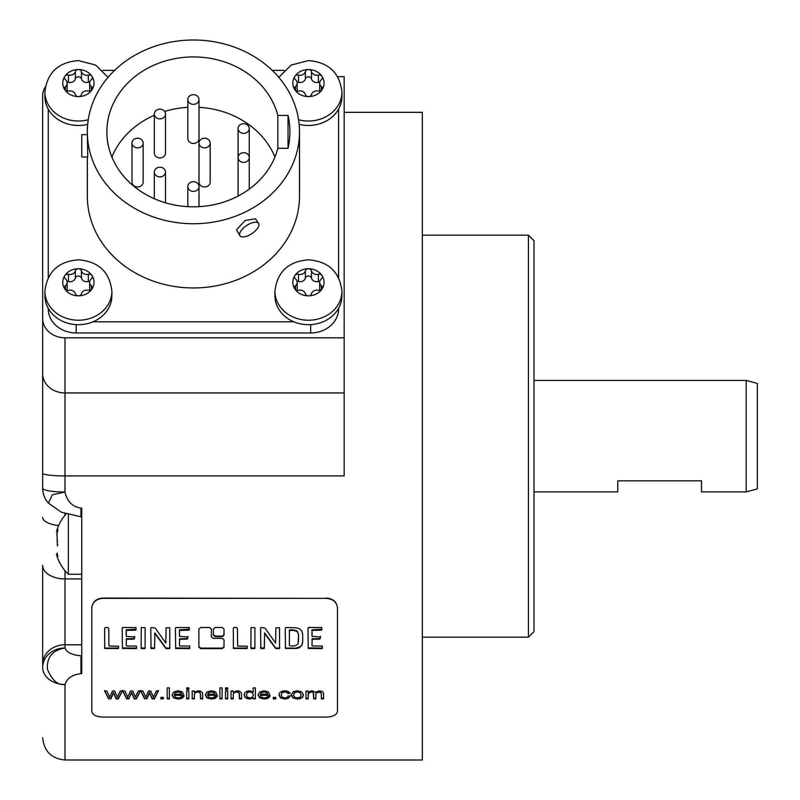 <?xml version="1.0" encoding="UTF-8"?>
<svg xmlns="http://www.w3.org/2000/svg" width="800" height="800" viewBox="0 0 800 800"><rect width="100%" height="100%" fill="white"/><g stroke="black" fill="none" stroke-linecap="round" stroke-linejoin="round"><path stroke-width="1.2" d="M131.54 692.35L134.1 698.36L136.38 698.85L140.42 690.98L138.29 690.98L135.33 697.09L132.74 690.98L130.49 690.98L127.76 697.25L124.93 690.98L122.67 690.98L126.63 698.85L128.92 698.85L131.54 692.35L128.92 698.85M140.42 690.49L136.38 698.36M122.67 690.49L126.63 698.36L128.92 698.36M132.04 693.7L131.54 692.84M134.1 698.36L132.04 694.19M136.38 698.85L134.1 698.85M326.3 598.36C333.08 598.96 336.81 602.15 337.47 607.94L337.47 711.35C336.81 714.89 333.08 716.8 326.3 717.1L102.96 717.1C96.18 716.8 92.46 714.89 91.8 711.35L91.8 607.94C92.46 602.15 96.18 598.96 102.96 598.36L326.3 598.36L102.96 598.08C96.37 598.5 92.64 601.69 91.8 607.66L91.8 607.94M198.89 647.18L200.67 648.61L222.23 648.61L224.01 647.18L224.01 639.85L222.23 638.36L213.18 638.36L211.39 636.85L211.39 629.06L209.61 627.49L200.67 627.49L198.89 629.06L198.89 647.18M222.23 627.49L215.19 627.49L213.4 629.06L213.4 635.14L215.19 636.66L222.23 636.66L224.01 635.14L224.01 629.06L222.23 627.49M118.51 648.55L118.61 646.23L108.93 646.01L108.76 628.49L107.83 627.49L105.36 627.49L104.64 628.27L104.74 648.42L118.51 648.55L118.51 648.04L105.33 648.1L104.64 647.13M136.53 648.53L136.46 646.1L126.47 645.93L126.2 645.37L126.4 639.32L133.85 639.14L134.71 637.01L126.3 636.37L126.26 630.38L135.77 630.17L136.05 627.58L122.87 627.49L122.21 628.49L122.42 648.44L136.05 648.61L136.53 648.02L136.05 648.61M145.11 648.47L145.14 627.67L141.26 627.61L141.13 647.84L141.88 648.61L144.52 648.61L145.11 647.96L144.52 648.61M169.75 648.44L169.75 627.73L166.12 627.79L165.84 643.1L155.27 628.12L151.39 627.49L150.77 628.24L151.08 648.53L154.55 648.42L154.85 633.44L165.94 648.5L169.13 648.66L169.75 647.93L169.13 648.66M189.76 648.53L189.69 646.1L179.7 645.93L179.43 645.37L179.64 639.32L187.09 639.14L187.94 637.01L179.53 636.37L179.5 630.38L189.01 630.17L189.28 627.58L176.1 627.49L175.45 628.49L175.66 648.44L189.28 648.61L189.76 648.02L189.28 648.61M247.19 648.55L247.29 646.23L237.61 646.01L237.44 628.49L236.51 627.49L234.04 627.49L233.32 628.27L233.42 648.42L247.19 648.55L247.19 648.04L234.01 648.1L233.32 647.13M254.88 648.47L254.91 627.67L251.03 627.61L250.89 647.84L251.65 648.61L254.29 648.61L254.88 647.96L254.29 648.61M279.52 648.44L279.52 627.73L275.89 627.79L275.61 643.1L265.04 628.12L261.16 627.49L260.54 628.24L260.85 648.53L264.32 648.42L264.62 633.44L275.71 648.5L278.9 648.66L279.52 647.93L278.9 648.66M301.78 645.64L302.69 642.25L302.69 634.53L301.86 631.04L299.69 628.89L296.54 627.8L285.9 627.49L285.22 628.49L285.46 648.42L296.75 648.43L299.57 647.57L301.78 645.13L299.57 647.06L294.01 648.61M322.32 648.53L322.25 646.1L312.26 645.93L311.99 645.37L312.2 639.32L319.65 639.14L320.5 637.01L312.09 636.37L312.06 630.38L321.57 630.17L321.84 627.58L308.66 627.49L308.01 628.49L308.22 648.44L321.84 648.61L322.32 648.02L321.84 648.61M108.6 698.85L104.64 690.98L106.91 690.98L109.73 697.25L112.46 690.98L114.72 690.98L117.3 697.09L120.26 690.98L122.4 690.98L118.35 698.85L116.07 698.85L113.51 692.84L110.89 698.85L108.6 698.36L110.89 698.85M144.65 698.85L140.69 690.98L142.96 690.98L145.78 697.25L148.51 690.98L150.77 690.98L153.35 697.09L156.31 690.98L158.45 690.98L154.4 698.85L152.12 698.85L149.56 692.84L146.94 698.85L144.65 698.36L146.94 698.85M163.41 697.36L163.41 698.85L160.91 698.85L160.91 697.36L160.91 698.36L163.41 698.36L163.41 697.36L160.91 697.36M169.37 687.87L169.37 698.85L167.17 698.85L167.17 687.87L167.17 698.36L169.37 698.36L169.37 687.87L167.17 687.87M183.89 696.53L181.63 696.36L180.28 697.57L178.22 697.95L175.51 697.28L174.3 695.31L183.96 695.31L182.32 691.9L178.08 690.8L173.72 691.93L172.04 695.04L173.69 697.99L178.2 699.02L181.91 698.37L183.89 696.53M188.86 687.87L188.86 689.47L186.66 689.47L186.66 687.87L186.66 688.98L188.86 688.98L188.86 687.87L186.66 687.87M188.86 690.98L188.86 698.85L186.66 698.85L186.66 690.98L186.66 698.36L188.86 698.36L188.86 690.98L186.66 690.98M194.39 694.61L194.39 698.85L192.19 698.85L192.19 690.98L192.19 698.36L194.39 698.36L194.39 694.12L195.4 692.54L197.83 691.98L200.26 692.89L200.52 698.85L202.71 698.85L202.58 692.76L200.43 691.07L198.29 690.8L194.17 692.13L194.17 690.98L192.19 690.98M217.2 696.53L214.94 696.36L213.58 697.57L211.52 697.95L208.81 697.28L207.61 695.31L217.26 695.31L215.63 691.9L211.39 690.8L207.03 691.93L205.34 695.04L207 697.99L211.51 699.02L215.21 698.37L217.2 696.53M222.1 687.87L222.1 698.85L219.91 698.85L219.91 687.87L219.91 698.36L222.1 698.36L222.1 687.87L219.91 687.87M227.71 687.87L227.71 689.47L225.51 689.47L225.51 687.87L225.51 688.98L227.71 688.98L227.71 687.87L225.51 687.87M227.71 690.98L227.71 698.85L225.51 698.85L225.51 690.98L225.51 698.36L227.71 698.36L227.71 690.98L225.51 690.98M233.24 694.61L233.24 698.85L231.05 698.85L231.05 690.98L231.05 698.36L233.24 698.36L233.24 694.12L234.26 692.54L236.68 691.98L239.12 692.89L239.37 698.85L241.57 698.85L241.43 692.76L239.29 691.07L237.14 690.8L233.02 692.13L233.02 690.98L231.05 690.98M253.18 687.87L255.36 687.87L255.36 698.85L253.33 698.85L253.33 697.88L249.71 699.02L246.86 698.51L244.84 697.1L244.14 694.98L244.78 692.83L246.72 691.32L249.61 690.8L253.18 691.91L253.18 687.87L253.18 691.42M269.94 696.53L267.67 696.36L266.32 697.57L264.26 697.95L261.55 697.28L260.35 695.31L270 695.31L268.36 691.9L264.12 690.8L259.76 691.93L258.08 695.04L259.74 697.99L264.25 699.02L267.95 698.37L269.94 696.53M275.81 697.36L275.81 698.85L273.31 698.85L273.31 697.36L273.31 698.36L275.81 698.36L275.81 697.36L273.31 697.36M290.23 696.19L288.07 696.02L286.98 697.48L284.82 697.95L282.2 697.25L281.21 694.96L282.24 692.66L284.94 691.92L286.81 692.33L287.89 693.54L290.02 693.34L288.3 691.47L284.86 690.8L281.76 691.29L279.65 692.75L278.96 695L280.57 697.99L284.84 699.02L288.41 698.28L290.23 696.19M293.29 691.7L291.29 694.97L292.96 697.99L297.36 699.02L300.48 698.55L302.66 697.23L303.42 694.86L301.72 691.9L297.36 690.8L293.29 691.7M308.18 694.82L308.18 698.85L305.99 698.85L305.99 690.98L305.99 698.36L308.18 698.36L308.53 693.17L311.39 691.98L313.14 692.44L313.68 693.79L313.68 698.85L315.87 698.85L315.87 694.33L316.77 692.55L320.35 692.21L321.34 693.95L321.34 698.85L323.53 698.85L323.53 693.5L322.49 691.47L319.53 690.8L315.53 692.21L311.87 690.8L307.95 692.11L307.95 690.98L305.99 690.98M344.17 112.33L422.33 112.33L422.33 760L65 760L65 684.47C67.04 678.25 72.37 674.64 80.97 673.64L81.75 673.64L81.75 508.11L80.97 508.11L80.97 516.79L61.38 512.22L48.4 503.13L52.29 494.8L65 492.04C67.04 501.4 72.37 506.76 80.97 508.11M91.8 607.66L91.8 710.86M337.47 607.94L337.47 607.66C336.62 601.69 332.9 598.5 326.3 598.08M337.47 607.66L337.47 710.86M42.66 667.35A22.33 19.34 0 0 1 65 648.01L65 578.92A22.33 13.6 0 0 1 42.66 565.32L42.66 667.35A22.33 17.12 0 0 0 65 684.47C67.04 678.25 72.37 674.64 80.97 673.64L80.97 655.78L81.75 655.78M344.17 392.94L344.17 475.93L65 475.93L65 392.94L344.17 392.94L344.17 76.69L337.7 76.69M42.66 476L42.66 318.46A22.33 19.34 0 0 0 65 337.8L344.17 337.8M42.66 159.38L42.66 488.18A22.33 3.85 0 0 0 65 492.04L65 475.93A22.33 2.74 0 0 1 42.66 473.19M45.35 86.83A22.33 19.34 0 0 0 42.66 96.03L42.66 318.46M338.58 308.79L338.58 308.79A27.92 24.18 180 0 1 310.67 332.97L76.16 332.97A27.92 24.18 180 0 1 48.25 308.79L48.25 308.79M60.27 492.5L61.11 492.37M61.67 492.3L62.59 492.19M64.05 492.08L65 492.04M80.97 655.78C72.08 655.07 66.76 652.48 65 648.01C52.44 650.16 46.59 657.24 47.45 669.27C52.03 680.37 57.88 685.44 65 684.47M68.35 514.85L68.35 574.26L81.75 574.26M57.17 553.04L57.88 556.54L57.14 555.98C56.2 553.66 56.2 553.66 57.14 555.98C56.2 553.66 56.2 553.66 57.14 555.98L57.17 556.05M57.88 556.54L57.14 555.98L57.84 555.98M57.34 553.63L57.5 554.26L56.54 554.51M56.94 555.48L57.14 555.98M57.01 533.5L57.33 545.81M57.54 545.38L57.76 544.51M57.63 540.91L57.31 540.15M56.73 534.68L57 533.53M56.84 530.74L57.14 530.02C56.2 532.33 56.2 532.33 57.14 530.02L57.88 529.46L57.14 530.02C58.11 528.31 58.11 529.32 57.14 533.06L57.5 531.74L56.54 531.49M57.84 530.02L57.14 530.02L57.75 529.04M338.58 277.5L338.58 109.12A33.5 29.01 180 0 1 308.43 125.48A33.5 29.01 180 0 1 299.14 124.35M298.57 119.73A33.5 29.01 0 0 0 308.43 121.02A33.5 29.01 180 0 0 341.93 92.01L341.93 96.47A33.5 29.01 180 0 1 338.58 109.12M87.69 124.35A33.5 29.01 180 0 1 78.4 125.48A33.5 29.01 180 0 1 48.25 109.12L48.25 277.5M284.13 70.36L272.21 70.36M114.62 70.36L102.7 70.36M293.83 321.8A33.5 29.01 180 0 1 274.93 295.69L274.93 291.22A33.5 29.01 0 0 0 308.43 320.23A33.5 29.01 180 0 0 341.93 291.22L341.93 295.69A33.5 29.01 180 0 1 308.43 324.7A33.5 29.01 0 0 1 293.83 321.8L93 321.8A33.5 29.01 180 0 1 78.4 324.7A33.5 29.01 0 0 1 44.9 295.69L44.9 291.22A33.5 29.01 0 0 0 78.4 320.23A33.5 29.01 180 0 0 111.9 291.22L111.9 295.69A33.5 29.01 180 0 1 93 321.8M299.5 131.87A106.08 91.87 180 0 1 193.42 223.74A106.08 91.87 180 0 1 87.33 131.87A106.08 91.87 0 0 1 193.42 40A106.08 91.87 0 0 1 299.5 131.87L299.5 196.08A106.08 91.87 180 0 1 193.42 287.95A106.08 91.87 180 0 1 87.33 196.08L87.33 157M108.04 77.34L95.58 65.03L78.4 60.6C58.3 62.2 47.14 72.67 44.9 92.01L44.9 96.47A33.5 29.01 0 0 0 48.25 109.12M89.74 290.37A5.47 4.74 180 0 1 89.66 289.55L89.66 282.29A5.47 4.74 0 0 1 91.38 278.84A3.13 2.71 0 0 0 88.33 274.28L88.33 281.54A5.47 4.74 180 0 1 81.44 278.09A3.13 2.71 0 0 0 75.36 278.09A5.47 4.74 180 0 1 68.46 281.54A3.13 2.71 0 0 0 67.05 281.46M67.05 290.37A5.47 4.74 180 0 0 67.14 289.55L67.14 282.29A5.47 4.74 0 0 1 65.42 285.73A3.13 2.71 0 0 0 68.46 290.3A5.47 4.74 0 0 1 75.36 293.74A3.13 2.71 0 0 0 81.44 293.74A5.47 4.74 0 0 1 88.33 290.3A3.13 2.71 0 0 0 91.94 289.06A15.63 13.54 180 0 0 91.94 275.52A15.63 13.54 180 0 0 78.4 268.75A15.63 13.54 0 0 0 64.86 275.51A3.13 2.71 0 0 1 68.46 274.28A5.47 4.74 0 0 0 75.36 270.83A3.13 2.71 0 0 1 81.44 270.83A5.47 4.74 0 0 0 88.33 274.28M89.74 281.46A3.13 2.71 0 0 0 88.33 281.54M67.14 282.29A5.47 4.74 0 0 0 65.42 278.84A3.13 2.71 0 0 1 64.86 275.51A15.63 13.54 0 0 0 64.85 289.05A15.63 13.54 0 0 0 78.4 295.83A15.63 13.54 180 0 0 91.94 289.06A3.13 2.71 0 0 0 91.38 285.73L91.38 289.67M89.66 282.29A5.47 4.74 0 0 0 91.38 285.73M319.78 290.37A5.47 4.74 180 0 1 319.69 289.55L319.69 282.29A5.47 4.74 0 0 1 321.41 278.84A3.13 2.71 0 0 0 318.37 274.28L318.37 281.54A5.47 4.74 180 0 1 311.48 278.09A3.13 2.71 0 0 0 305.39 278.09A5.47 4.74 180 0 1 298.5 281.54A3.13 2.71 0 0 0 297.09 281.46M297.09 290.37A5.47 4.74 180 0 0 297.17 289.55L297.17 282.29A5.47 4.74 0 0 1 295.46 285.73A3.13 2.71 0 0 0 298.5 290.3A5.47 4.74 0 0 1 305.39 293.74A3.13 2.71 0 0 0 311.48 293.74A5.47 4.74 0 0 1 318.37 290.3A3.13 2.71 0 0 0 321.97 289.06A15.63 13.54 180 0 0 321.97 275.52A15.63 13.54 180 0 0 308.43 268.75A15.63 13.54 0 0 0 294.9 275.51A3.13 2.71 0 0 1 298.5 274.28A5.47 4.74 0 0 0 305.39 270.83A3.13 2.71 0 0 1 311.48 270.83A5.47 4.74 0 0 0 318.37 274.28M319.78 281.46A3.13 2.71 0 0 0 318.37 281.54M297.17 282.29A5.47 4.74 0 0 0 295.46 278.84A3.13 2.71 0 0 1 294.9 275.51A15.63 13.54 0 0 0 294.89 289.05A15.63 13.54 0 0 0 308.43 295.83A15.63 13.54 180 0 0 321.97 289.06A3.13 2.71 0 0 0 321.41 285.73L321.41 289.67M319.69 282.29A5.47 4.74 0 0 0 321.41 285.73M89.74 91.16A5.47 4.74 180 0 1 89.66 90.33L89.66 83.07A5.47 4.74 0 0 1 91.38 79.63A3.13 2.71 0 0 0 88.33 75.06A5.47 4.74 0 0 1 81.44 71.62A3.13 2.71 0 0 0 75.36 71.62L75.36 78.87A5.47 4.74 180 0 1 68.46 82.32A3.13 2.71 0 0 0 67.05 82.24M67.05 91.16A5.47 4.74 180 0 0 67.14 90.33L67.14 83.07A5.47 4.74 0 0 1 65.42 86.52A3.13 2.71 0 0 0 68.46 91.08A5.47 4.74 0 0 1 75.36 94.53A3.13 2.71 0 0 0 81.44 94.53A5.47 4.74 0 0 1 88.33 91.08A3.13 2.71 0 0 0 91.94 89.84A15.63 13.54 180 0 0 91.94 76.3A15.63 13.54 180 0 0 78.4 69.53A15.63 13.54 0 0 0 64.86 76.3A3.13 2.71 0 0 1 68.46 75.06A5.47 4.74 0 0 0 75.36 71.62M89.74 82.24A3.13 2.71 0 0 0 88.33 82.32A5.47 4.74 180 0 1 81.44 78.87A3.13 2.71 0 0 0 75.36 78.87M89.66 83.07A5.47 4.74 0 0 0 91.38 86.52A3.13 2.71 0 0 1 91.94 89.84A15.63 13.54 180 0 1 78.4 96.61A15.63 13.54 0 0 1 64.85 89.84A15.63 13.54 0 0 1 64.86 76.3A3.13 2.71 0 0 0 65.42 79.63A5.47 4.74 0 0 1 67.14 83.07M319.78 91.16A5.47 4.74 180 0 1 319.69 90.33L319.69 83.07A5.47 4.74 0 0 1 321.41 79.63A3.13 2.71 0 0 0 318.37 75.06A5.47 4.74 0 0 1 311.48 71.62A3.13 2.71 0 0 0 305.39 71.62L305.39 78.87A5.47 4.74 180 0 1 298.5 82.32A3.13 2.71 0 0 0 297.09 82.24M297.09 91.16A5.47 4.74 180 0 0 297.17 90.33L297.17 83.07A5.47 4.74 0 0 1 295.46 86.52A3.13 2.71 0 0 0 298.5 91.08A5.47 4.74 0 0 1 305.39 94.53A3.13 2.71 0 0 0 311.48 94.53A5.47 4.74 0 0 1 318.37 91.08A3.13 2.71 0 0 0 321.97 89.84A15.63 13.54 180 0 0 321.97 76.3A15.63 13.54 180 0 0 308.43 69.53A15.63 13.54 0 0 0 294.9 76.3A3.13 2.71 0 0 1 298.5 75.06A5.47 4.74 0 0 0 305.39 71.62M319.78 82.24A3.13 2.71 0 0 0 318.37 82.32A5.47 4.74 180 0 1 311.48 78.87A3.13 2.71 0 0 0 305.39 78.87M319.69 83.07A5.47 4.74 0 0 0 321.41 86.52A3.13 2.71 0 0 1 321.97 89.84A15.63 13.54 180 0 1 308.43 96.61A15.63 13.54 0 0 1 294.89 89.84A15.63 13.54 0 0 1 294.9 76.3A3.13 2.71 0 0 0 295.46 79.63A5.47 4.74 0 0 1 297.17 83.07M87.33 131.87L87.77 157L81.75 157L81.75 134.66L87.33 134.66M258.54 223.39L255.48 218.79L245.1 220.53L236.49 229.79L239.96 235.77A11.17 4.84 146.3 0 0 250.6 234.43A11.17 4.84 146.3 0 0 258.92 224.74A11.17 4.84 146.3 0 0 258.54 223.39A11.17 4.84 146.3 0 0 247.89 224.73A11.17 4.84 146.3 0 0 239.58 234.42A11.17 4.84 146.3 0 0 239.96 235.77M277.85 115.43L288.04 115.43A96.51 83.58 180 0 1 289.92 131.87A96.51 83.58 180 0 1 288.04 148.31L277.85 148.31A86.54 74.95 180 0 1 183.87 206.36A86.54 74.95 180 0 1 106.87 131.87A86.54 74.95 180 0 1 183.87 57.38A86.54 74.95 180 0 1 277.85 115.43L277.85 148.31M288.04 148.31L288.04 115.43M274.95 157A86.54 74.95 0 0 0 199 107.33M187.83 107.33A86.54 74.95 0 0 0 164.63 111.44M154.33 115.25A86.54 74.95 0 0 0 111.88 157M199 143.04L199 182.12A5.58 4.84 0 0 0 204.58 186.96A5.58 4.84 0 0 0 210.17 182.12L210.17 143.04A5.58 4.84 0 0 0 204.58 138.2A5.58 4.84 0 0 0 199 143.04A5.58 4.84 0 0 0 204.58 147.87A5.58 4.84 0 0 0 210.17 143.04M187.83 99.52L187.83 138.6A5.58 4.84 0 0 0 193.42 143.44A5.58 4.84 0 0 0 199 138.6L199 99.52A5.58 4.84 0 0 0 193.42 94.68A5.58 4.84 0 0 0 187.83 99.52A5.58 4.84 0 0 0 193.42 104.36A5.58 4.84 0 0 0 199 99.52M132 143.04L132 182.12A5.58 4.84 0 0 0 137.58 186.96A5.58 4.84 0 0 0 143.17 182.12L143.17 143.04A5.58 4.84 0 0 0 137.58 138.2A5.58 4.84 0 0 0 132 143.04A5.58 4.84 0 0 0 137.58 147.87A5.58 4.84 0 0 0 143.17 143.04M154.33 114.03L154.33 153.11A5.58 4.84 0 0 0 159.92 157.94A5.58 4.84 0 0 0 165.5 153.11L165.5 114.03A5.58 4.84 0 0 0 159.92 109.19A5.58 4.84 0 0 0 154.33 114.03A5.58 4.84 0 0 0 159.92 118.86A5.58 4.84 0 0 0 165.5 114.03M243.67 162.38A5.58 4.84 0 0 0 249.25 157.54A5.58 4.84 0 0 0 243.67 152.71A5.58 4.84 0 0 0 238.08 157.54A5.58 4.84 0 0 0 243.67 162.38M243.67 133.37A5.58 4.84 0 0 0 249.25 128.53A5.58 4.84 0 0 0 243.67 123.7A5.58 4.84 0 0 0 238.08 128.53A5.58 4.84 0 0 0 243.67 133.37M193.42 191.39A5.58 4.84 0 0 0 199 186.56A5.58 4.84 0 0 0 193.42 181.72A5.58 4.84 0 0 0 187.83 186.56A5.58 4.84 0 0 0 193.42 191.39M159.92 176.89A5.58 4.84 0 0 0 165.5 172.05A5.58 4.84 0 0 0 159.92 167.21A5.58 4.84 0 0 0 154.33 172.05A5.58 4.84 0 0 0 159.92 176.89M422.33 637.17L528.42 637.17L528.42 235.16L422.33 235.16M528.42 235.16L534 240.75L534 631.58L528.42 637.17M534 380.43L746.17 380.43L746.17 491.9L701.5 491.9L701.5 480.83L617.75 480.83L617.75 491.9L534 491.9M746.17 491.9L757.34 488.91L757.34 383.42L746.17 380.43M198.89 646.66L200.67 648.1L222.23 648.1L222.23 648.61M224.01 646.66L222.23 648.1M224.01 634.62L222.23 636.14L215.19 636.14L213.4 634.62M134.71 636.49L133.85 638.63L126.4 638.8L126.2 644.86M136.22 629.22L126.26 629.85L126.13 635.29M122.21 627.96L122.42 648.44M136.05 648.1L122.42 647.93M135.77 629.64L135.77 630.17M126.26 629.85L126.26 630.38M126.13 630.18L126.13 630.71M126.4 638.8L126.4 639.32M126.2 639.31L126.2 639.83M144.52 648.1L141.26 647.96L141.13 647.33M145.25 647.46L145.11 647.96M165.84 642.58L166.01 641.68M169.13 648.15L165.94 647.99L154.85 632.92L154.55 647.91L151.08 648.02L150.77 647.27M169.89 647.13L169.75 647.93M165.94 647.99L165.94 648.5M165.43 647.44L165.43 647.95M154.68 633.56L154.68 634.09M154.55 647.91L154.55 648.42M187.94 636.49L187.09 638.63L179.64 638.8L179.43 644.86M189.45 629.22L179.5 629.85L179.36 635.29M175.45 627.96L175.66 648.44M189.28 648.1L175.66 647.93M189.01 629.64L189.01 630.17M179.5 629.85L179.5 630.38M179.36 630.18L179.36 630.71M179.64 638.8L179.64 639.32M179.43 639.31L179.43 639.83M254.29 648.1L251.03 647.96L250.89 647.33M255.01 647.46L254.88 647.96M278.9 648.15L275.71 647.99L264.62 632.92L264.32 647.91L260.85 648.02L260.54 647.27M279.66 647.13L279.52 647.93M275.71 647.99L275.71 648.5M275.2 647.44L275.2 647.95M264.45 633.56L264.45 634.09M264.32 647.91L264.32 648.42M294.01 648.1L286.04 648.1L285.22 647.13M302.69 641.74L301.78 645.13M298.57 641.37L298.57 634.27L297.04 630.85L292.94 629.82L289.44 630L289.34 644.83M298.57 634.79L298.06 644.06L294.97 645.87L290.2 645.98L289.34 645.34L289.44 630.53L292.94 630.35L297.04 631.38L298.57 634.27M289.34 630.48L289.34 631.01M289.44 630L289.44 630.53M320.5 636.49L319.65 638.63L312.2 638.8L311.99 644.86M322.01 629.22L312.06 629.85L311.92 635.29M308.01 627.96L308.22 648.44M321.84 648.1L308.22 647.93M321.57 629.64L321.57 630.17M312.06 629.85L312.06 630.38M311.92 630.18L311.92 630.71M312.2 638.8L312.2 639.32M311.99 639.31L311.99 639.83M122.4 690.49L118.35 698.36L116.07 698.36L113.51 692.35L110.89 698.36M104.64 690.49L108.6 698.36M158.45 690.49L154.4 698.36L152.12 698.36L149.56 692.35L146.94 698.36M140.69 690.49L144.65 698.36M174.3 695.31L183.96 695.31M183.89 696.04L181.91 697.88L178.2 698.53L173.69 697.5L172.04 694.55M181.65 694.21L180.82 692.22L178.11 691.44L175.56 692.06L174.43 694.21L175.56 692.55L178.11 691.92L180.82 692.71L181.65 694.21L174.43 694.21M202.71 698.36L200.52 698.36L200.52 693.63L199.35 691.75L195.4 692.05L194.39 694.12M194.17 690.98L194.17 691.64M207.61 695.31L217.26 695.31M217.2 696.04L215.21 697.88L211.51 698.53L207 697.5L205.34 694.55M214.96 694.21L214.13 692.22L211.41 691.44L208.87 692.06L207.73 694.21L208.87 692.55L211.41 691.92L214.13 692.71L214.96 694.21L207.73 694.21M241.57 698.36L239.37 698.36L239.37 693.63L238.2 691.75L234.26 692.05L233.24 694.12M233.02 690.98L233.02 691.64M253.33 698.36L255.36 698.36L255.36 687.87M253.33 697.88L249.71 698.53L246.86 698.03L244.84 696.61L244.14 694.49M253.36 695.09L252.34 692.21L249.82 691.44L247.37 692.18L246.39 694.98L247.37 692.67L249.82 691.93L252.34 692.7L253.36 695.09L252.35 697.25L249.91 697.95L247.43 697.22L246.39 694.98M260.35 695.31L270 695.31M269.94 696.04L267.95 697.88L264.25 698.53L259.74 697.5L258.08 694.55M267.7 694.21L266.86 692.22L264.15 691.44L261.6 692.06L260.47 694.21L261.6 692.55L264.15 691.92L266.86 692.71L267.7 694.21L260.47 694.21M290.02 692.85L287.89 693.05L286.81 691.84L284.94 691.44L282.24 692.17L281.21 694.96M290.23 695.7L288.41 697.79L284.84 698.53L280.57 697.51L278.96 694.51M303.42 694.37L302.66 696.75L300.48 698.06L297.36 698.53L292.96 697.5L291.29 694.48M301.16 694.93L300.07 692.21L297.36 691.44L294.63 692.21L293.55 694.97L294.63 692.69L297.36 691.93L300.07 692.7L301.16 694.93L300.07 697.21L297.36 697.95L294.63 697.22L293.55 694.97M323.53 698.36L321.34 698.36L321.34 693.46L320.35 691.72L316.77 692.06L315.87 693.85L315.87 698.36L313.68 698.36L313.14 691.95L309.67 691.8L308.53 692.68L308.18 694.34M307.95 690.98L307.95 691.62M42.66 373.6A22.33 19.34 0 0 0 65 392.94L65 337.8M42.66 664.14A22.33 19.34 0 0 1 65 644.79L81.75 644.79M81.75 578.92L65 578.92L65 570.69M42.66 517.36A22.33 8.55 0 0 0 58.63 525.55M65 515.31L65 513.73M88.26 119.73A33.5 29.01 180 0 1 78.4 121.02A33.5 29.01 0 0 1 44.9 92.01M81.44 270.83L81.44 278.09M75.36 270.83L75.36 278.09M65.42 285.73L65.42 289.67M68.46 274.28L68.46 281.54M310.67 324.64L310.67 332.97M76.16 324.64L76.16 332.97M311.48 270.83L311.48 278.09M305.39 270.83L305.39 278.09M295.46 285.73L295.46 289.67M298.5 274.28L298.5 281.54M81.44 71.62L81.44 78.87M65.42 86.52L65.42 90.46M68.46 75.06L68.46 82.32M88.33 75.06L88.33 82.32M91.38 86.52L91.38 90.46M311.48 71.62L311.48 78.87M295.46 86.52L295.46 90.46M298.5 75.06L298.5 82.32M318.37 75.06L318.37 82.32M321.41 86.52L321.41 90.46M200.67 648.1L200.67 648.61M222.23 636.14L222.23 636.66M215.19 636.14L215.19 636.66M105.33 648.1L105.33 648.61M104.74 647.91L104.74 648.42M123 648.1L123 648.61M127.02 629.7L127.02 630.23M134.47 638.11L134.47 638.63M133.85 638.63L133.85 639.14M127.16 638.65L127.16 639.17M141.88 648.1L141.88 648.61M141.26 647.96L141.26 648.47M166.66 648.12L166.66 648.64M155.44 633.53L155.44 634.06M154.85 632.92L154.85 633.44M153.93 648.1L153.93 648.61M151.7 648.1L151.7 648.61M151.08 648.02L151.08 648.53M176.24 648.1L176.24 648.61M180.26 629.7L180.26 630.23M187.7 638.11L187.7 638.63M187.09 638.63L187.09 639.14M180.39 638.65L180.39 639.17M234.01 648.1L234.01 648.61M233.42 647.91L233.42 648.42M251.65 648.1L251.65 648.61M251.03 647.96L251.03 648.47M276.43 648.12L276.43 648.64M265.21 633.53L265.21 634.06M264.62 632.92L264.62 633.44M263.7 648.1L263.7 648.61M261.47 648.1L261.47 648.61M260.85 648.02L260.85 648.53M299.57 647.06L299.57 647.57M296.75 647.92L296.75 648.43M286.04 648.1L286.04 648.61M285.46 647.91L285.46 648.42M290.09 629.82L290.09 630.35M292.94 629.82L292.94 630.35M297.04 630.85L297.04 631.38M308.8 648.1L308.8 648.61M312.81 629.7L312.81 630.23M320.26 638.11L320.26 638.63M319.65 638.63L319.65 639.14M312.95 638.65L312.95 639.17M65 760C51.43 758.68 43.99 751.23 42.66 737.67M42.66 488.18L42.66 488.19A22.33 22.33 0 0 0 48.4 503.12M81.75 516.79L80.97 516.79M56.44 554.26A43.18 43.18 0 0 0 68.35 574.26M66.04 514.11A43.18 43.18 0 0 0 56.44 531.74M111.9 291.22C109.66 271.88 98.49 261.41 78.4 259.82C58.3 261.41 47.14 271.88 44.9 291.22M341.93 291.22C339.69 271.88 328.53 261.41 308.43 259.82C288.34 261.41 277.17 271.88 274.93 291.22M341.93 92.01C339.69 72.67 328.53 62.2 308.43 60.6L291.25 65.03L278.79 77.34M249.25 189.13L249.25 128.53M238.08 196.06L238.08 128.53M199 206.66L199 186.56M187.83 206.66L187.83 186.56M165.5 202.81L165.5 172.05M154.33 198.74L154.33 172.05M134.72 636.38L134.72 636.9M187.96 636.38L187.96 636.9M320.52 636.38L320.52 636.9"/></g></svg>
